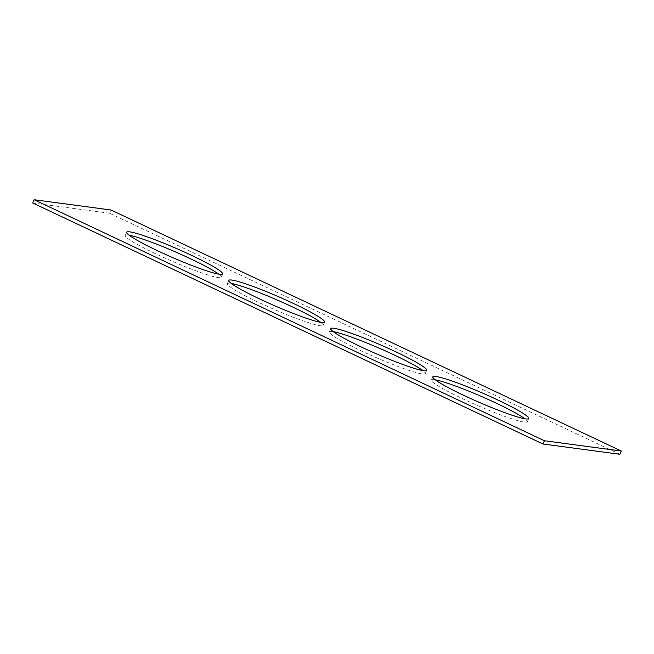 <?xml version="1.0" encoding="UTF-8"?>
<svg xmlns="http://www.w3.org/2000/svg" width="654" height="654" viewBox="0 0 654 654"><rect width="100%" height="100%" fill="white"/><g stroke="black" fill="none" stroke-linecap="round" stroke-linejoin="round"><path stroke-width="0.49" stroke-dasharray="3.27 2.45" d="M619.886 454.277L109.594 213.253L111.017 209.999M320.689 322.34A52.279 4.921 -156.5 0 1 323.207 325.373A52.279 4.921 -156.5 0 1 320.166 325.733A52.279 4.921 -156.5 0 1 265.704 305.663A52.279 4.921 -156.5 0 1 227.314 283.681A52.279 4.921 -156.5 0 1 231.254 283.452M218.632 274.14A52.279 4.921 -156.5 0 1 221.15 277.165A52.279 4.921 -156.5 0 1 218.109 277.533A52.279 4.921 -156.5 0 1 163.647 257.463A52.279 4.921 -156.5 0 1 125.257 235.473A52.279 4.921 -156.5 0 1 129.198 235.252M333.311 331.66A52.279 4.921 23.5 0 0 329.379 331.88A52.279 4.921 23.5 0 0 367.761 353.871A52.279 4.921 23.5 0 0 422.222 373.941A52.279 4.921 23.5 0 0 425.264 373.581A52.279 4.921 23.5 0 0 422.746 370.548M435.368 379.86A52.279 4.921 23.5 0 0 431.436 380.088A52.279 4.921 23.5 0 0 469.817 402.071A52.279 4.921 23.5 0 0 524.287 422.141A52.279 4.921 23.5 0 0 527.328 421.781A52.279 4.921 23.5 0 0 524.802 418.748M109.594 213.253L32.7 202.977M323.207 325.373L324.621 322.12M227.314 283.681L228.737 280.419M221.15 277.165L222.564 273.912M125.257 235.473L126.672 232.219M425.264 373.581L426.686 370.319M329.379 331.88L330.793 328.627M527.328 421.781L528.743 418.527M431.436 380.088L432.85 376.835"/><path stroke-width="0.98" d="M621.3 451.023L111.017 209.999L34.114 199.723L544.406 440.747L621.3 451.023L619.886 454.277L542.984 444.001L544.406 440.747M542.984 444.001L32.7 202.977L34.114 199.723M231.254 283.452A52.279 4.921 -156.5 0 1 277.222 300.014A52.279 4.921 -156.5 0 1 320.689 322.34M321.588 322.479A52.279 4.921 -156.5 0 1 267.118 302.41A52.279 4.921 -156.5 0 1 228.737 280.419A52.279 4.921 -156.5 0 1 278.637 296.761A52.279 4.921 -156.5 0 1 324.621 322.12A52.279 4.921 -156.5 0 1 321.588 322.479M129.198 235.252A52.279 4.921 -156.5 0 1 175.166 251.806A52.279 4.921 -156.5 0 1 218.632 274.14M219.523 274.279A52.279 4.921 -156.5 0 1 165.061 254.202A52.279 4.921 -156.5 0 1 126.672 232.219A52.279 4.921 -156.5 0 1 176.58 248.553A52.279 4.921 -156.5 0 1 222.564 273.912A52.279 4.921 -156.5 0 1 219.523 274.279M422.746 370.548A52.279 4.921 23.5 0 0 379.279 348.214A52.279 4.921 23.5 0 0 333.311 331.66M423.645 370.687A52.279 4.921 23.5 0 0 426.686 370.319A52.279 4.921 23.5 0 0 380.702 344.96A52.279 4.921 23.5 0 0 330.793 328.627A52.279 4.921 23.5 0 0 369.175 350.618A52.279 4.921 23.5 0 0 423.645 370.687M524.802 418.748A52.279 4.921 23.5 0 0 481.344 396.422A52.279 4.921 23.5 0 0 435.368 379.86M525.702 418.887A52.279 4.921 23.5 0 0 528.743 418.527A52.279 4.921 23.5 0 0 482.758 393.168A52.279 4.921 23.5 0 0 432.85 376.835A52.279 4.921 23.5 0 0 471.232 398.817A52.279 4.921 23.5 0 0 525.702 418.887"/></g></svg>
